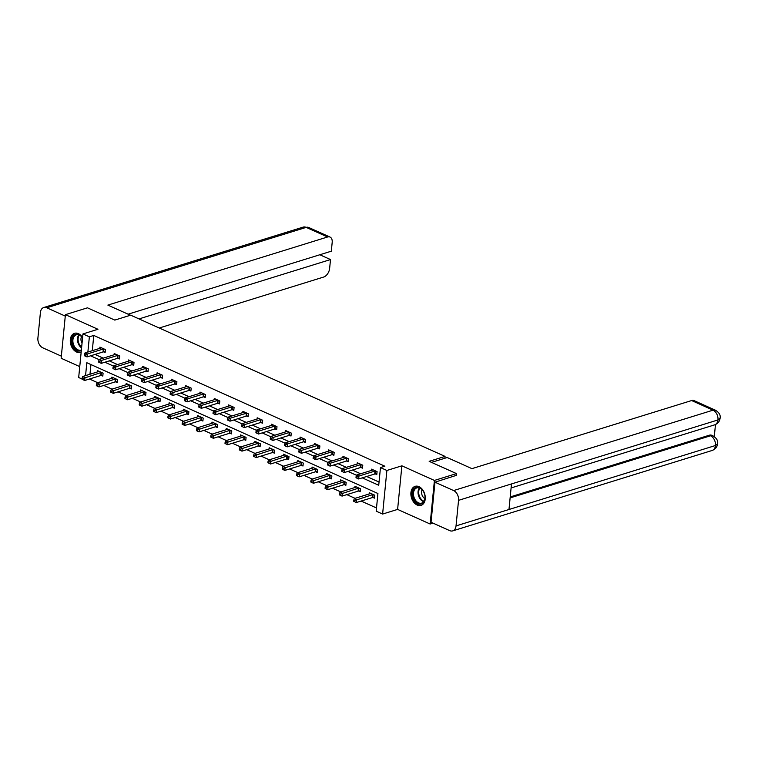 <?xml version="1.0" encoding="UTF-8"?>
<svg xmlns="http://www.w3.org/2000/svg" width="758" height="758" viewBox="0 0 758 758"><rect width="100%" height="100%" fill="white"/><g stroke="black" fill="none" stroke-linecap="round" stroke-linejoin="round"><path stroke-width="1.14" d="M82.594 337.566A9.968 6.879 -107.2 0 0 78.387 333.643A9.968 6.879 -107.2 0 0 74.53 333.321A9.968 6.879 -107.2 0 0 70.352 342.228A9.968 6.879 -107.2 0 0 76.577 352.025A9.968 6.879 -107.2 0 0 80.433 352.356A9.968 6.879 -107.2 0 0 81.172 352.053A9.901 6.841 -107.2 0 1 81.115 352.072L81.153 352.063M417.175 505.036A9.968 6.879 -107.2 0 0 421.022 505.368A9.968 6.879 -107.2 0 0 425.2 496.462A9.968 6.879 -107.2 0 0 418.975 486.655A9.968 6.879 -107.2 0 0 415.128 486.333A9.968 6.879 -107.2 0 0 410.95 495.239A9.968 6.879 -107.2 0 0 417.175 505.036M89.51 378.991L85.048 380.374M82.044 379.028L78.68 377.512L82.954 333.927L89.368 336.808L87.871 352.063M444.87 458.239L445.05 456.401L130.67 315.167L114.79 320.094L87.473 307.824L65.415 314.655L61.142 358.25L79.742 366.607M433.017 523.134L430.146 524.024L434.419 480.439L401.882 465.819L386.883 470.472L382.61 514.057L376.195 511.176L377.92 493.505L86.829 362.722L85.559 375.617M401.882 465.819L397.609 509.404L430.146 524.024M397.609 509.404L382.61 514.057M89.501 379.028L97.706 382.714M103.751 385.434L112.004 389.138M118.058 391.858L126.302 395.562M132.356 398.282L140.6 401.986M146.654 404.706L154.897 408.41M160.952 411.13L169.195 414.825M175.25 417.544L183.493 421.249M189.547 423.968L197.791 427.673M203.845 430.392L212.088 434.097M218.143 436.816L226.386 440.521M232.441 443.24L240.684 446.945M246.738 449.665L254.982 453.369M261.036 456.089L269.279 459.793M275.334 462.513L283.577 466.217M289.632 468.937L297.875 472.641M303.93 475.361L312.182 479.065M318.227 481.785L326.48 485.49M332.525 488.209L340.778 491.914M346.823 494.633L355.076 498.338M361.13 501.057L376.508 507.964M445.05 456.401L429.17 461.328L456.477 473.598L456.288 475.579M456.477 473.598L434.419 480.439M90.922 364.57L89.975 374.253M372.993 497.466L374.471 498.139L374.765 495.192L369.26 492.719L369.137 493.979M358.695 491.042L360.173 491.715L360.467 488.768L354.962 486.295L354.839 487.555M344.397 484.618L345.875 485.291L346.169 482.344L340.664 479.871L340.541 481.131M330.1 478.194L331.578 478.866L331.871 475.92L326.366 473.447L326.243 474.707M315.802 471.77L317.28 472.442L317.574 469.496L312.069 467.023L311.945 468.283M301.504 465.355L302.982 466.018L303.276 463.072L297.771 460.599L297.648 461.859M287.197 458.931L288.684 459.594L288.978 456.648L283.473 454.175L283.35 455.435M272.899 452.507L274.387 453.17L274.671 450.224L269.175 447.751L269.052 449.011M258.601 446.083L260.089 446.746L260.373 443.8L254.877 441.327L254.754 442.587M244.303 439.659L245.791 440.322L246.075 437.375L240.58 434.912L240.457 436.163M230.006 433.235L231.493 433.898L231.777 430.951L226.282 428.488L226.159 429.739M215.708 426.811L217.195 427.474L217.48 424.527L211.984 422.064L211.861 423.315M201.41 420.387L202.898 421.05L203.182 418.103L197.686 415.64L197.563 416.891M187.112 413.963L188.6 414.626L188.884 411.679L183.389 409.216L183.265 410.466M172.815 407.539L174.302 408.202L174.586 405.265L169.091 402.792L168.968 404.042M158.517 401.115L160.004 401.778L160.289 398.841L154.793 396.368L154.67 397.618M144.219 394.691L145.697 395.354L145.991 392.417L140.495 389.944L140.372 391.194M129.921 388.267L131.399 388.939L131.693 385.993L126.188 383.52L126.065 384.77M115.623 381.843L117.102 382.515L117.395 379.569L111.89 377.096L111.767 378.356M101.326 375.418L102.804 376.091L103.097 373.144L97.593 370.671L97.469 371.932M362.267 477.862L378.735 485.253L380.469 467.582L384.875 466.217L93.774 335.443L92.287 350.689M95.006 354.441L103.249 358.146M109.304 360.865L117.547 364.57M123.601 367.289L131.854 370.994M137.899 373.713L146.152 377.418M152.197 380.137L160.45 383.842M166.495 386.561L174.747 390.266M180.802 392.985L189.045 396.69M195.1 399.409L203.343 403.114M209.398 405.833L217.641 409.538M223.695 412.257L231.939 415.962M237.993 418.681L246.236 422.386M252.291 425.105L260.534 428.81M266.589 431.529L274.832 435.234M280.886 437.953L289.13 441.649M295.184 444.368L303.427 448.073M309.482 450.792L317.725 454.497M323.78 457.216L332.023 460.921M338.077 463.64L346.321 467.345M352.375 470.064L360.619 473.769M366.673 476.488L379.047 482.05M375.305 473.911L376.783 474.574L377.077 471.628L371.572 469.155L371.448 470.415M361.007 467.487L362.485 468.15L362.779 465.204L357.274 462.74L357.151 463.991M346.709 461.063L348.187 461.726L348.481 458.779L342.976 456.316L342.853 457.567M332.402 454.639L333.89 455.302L334.183 452.355L328.678 449.892L328.555 451.143M318.104 448.215L319.592 448.878L319.876 445.931L314.381 443.468L314.257 444.719M303.806 441.791L305.294 442.454L305.578 439.507L300.083 437.044L299.96 438.295M289.509 435.367L290.996 436.03L291.28 433.093L285.785 430.62L285.662 431.87M275.211 428.943L276.698 429.606L276.983 426.669L271.487 424.196L271.364 425.446M260.913 422.519L262.401 423.182L262.685 420.245L257.189 417.772L257.066 419.022M246.615 416.095L248.103 416.767L248.387 413.821L242.892 411.348L242.768 412.598M232.318 409.671L233.805 410.343L234.089 407.397L228.594 404.924L228.471 406.184M218.02 403.247L219.507 403.919L219.792 400.973L214.296 398.5L214.173 399.76M203.722 396.822L205.21 397.495L205.494 394.548L199.998 392.076L199.875 393.336M189.424 390.398L190.902 391.071L191.196 388.124L185.701 385.651L185.577 386.912M175.126 383.974L176.605 384.647L176.898 381.7L171.393 379.227L171.27 380.488M160.829 377.55L162.307 378.223L162.6 375.276L157.096 372.803L156.972 374.064M146.531 371.136L148.009 371.799L148.303 368.852L142.798 366.379L142.675 367.639M132.233 364.712L133.711 365.375L134.005 362.428L128.5 359.955L128.377 361.215M117.935 358.288L119.413 358.951L119.707 356.004L114.202 353.531L114.079 354.791M103.638 351.864L105.116 352.527L105.409 349.58L99.904 347.107L99.781 348.367M82.954 333.927L97.953 329.275L65.415 314.655M93.774 335.443L89.368 336.808M380.469 467.582L386.883 470.472M90.6 355.815L99.184 359.671M104.898 362.229L113.482 366.095M119.195 368.653L127.78 372.519M133.493 375.077L142.078 378.943M147.791 381.501L156.375 385.367M162.089 387.925L170.673 391.791M176.387 394.349L184.98 398.215M190.684 400.774L199.278 404.63M204.982 407.198L213.576 411.054M219.28 413.622L227.874 417.478M233.578 420.046L242.172 423.902M247.875 426.47L256.469 430.326M262.173 432.894L270.767 436.75M276.471 439.318L285.065 443.174M290.769 445.742L299.363 449.598M305.067 452.166L313.66 456.022M319.364 458.59L327.958 462.446M333.672 465.014L342.256 468.87M347.969 471.438L356.554 475.294M375.589 470.964L375.409 470.983A1.279 0.483 5.6 0 0 375.011 471.05L358.951 476.033L356.658 475.001L372.718 470.026A1.279 0.483 5.6 0 0 372.983 469.894L373.059 469.827M376.859 473.769L375.115 473.921A1.279 0.483 5.6 0 0 374.717 473.996L358.667 478.971L355.995 477.729L356.914 478.137L357.027 476.962L356.108 476.545L355.995 477.729M357.027 476.962L358.951 476.033L358.667 478.971L356.914 478.137M356.658 475.001L356.108 476.545M370.747 493.382L370.671 493.449A1.279 0.483 -174.4 0 1 370.406 493.581L354.346 498.556L356.639 499.588L356.355 502.535L372.415 497.561A1.279 0.483 -174.4 0 1 372.803 497.485L374.556 497.333M354.602 501.701L356.355 502.535L353.683 501.284L354.602 501.701L354.716 500.517L353.806 500.109L353.683 501.284M354.716 500.517L372.699 494.614A1.279 0.483 -174.4 0 1 373.097 494.538L373.277 494.519M353.806 500.109L354.346 498.556M416.36 487.356A8.622 5.96 72.8 0 1 423.457 491.506A8.622 5.96 72.8 0 1 424.973 496.386A8.622 5.96 72.8 0 1 421.202 503.909A8.622 5.96 72.8 0 1 413.034 497.201A8.622 5.96 72.8 0 1 416.36 487.356M423.504 491.591A7.987 5.514 -107.2 0 0 416.985 487.83A7.987 5.514 -107.2 0 0 416.862 487.868A7.987 5.514 -107.2 0 0 413.925 497.03A7.987 5.514 -107.2 0 0 421.467 503.151A7.987 5.514 -107.2 0 0 421.59 503.123A7.987 5.514 -107.2 0 0 424.963 496.282M415.848 486.172L415.886 486.162A9.901 6.841 -107.2 0 0 415.848 486.172A9.901 6.841 -107.2 0 0 412.219 497.542A9.901 6.841 -107.2 0 0 421.562 505.131A9.901 6.841 -107.2 0 0 421.713 505.084A9.901 6.841 -107.2 0 0 421.751 505.074L421.751 505.074M422.13 489.725A5.685 3.923 -107.2 0 0 424.878 498.603M81.314 350.632A8.622 5.96 72.8 0 1 80.604 350.888A8.622 5.96 72.8 0 1 72.436 344.189A8.622 5.96 72.8 0 1 75.772 334.344A8.622 5.96 72.8 0 1 82.556 337.964A7.987 5.514 -107.2 0 0 76.387 334.818A7.987 5.514 -107.2 0 0 76.264 334.856A7.987 5.514 -107.2 0 0 73.337 344.018A7.987 5.514 -107.2 0 0 80.869 350.139A7.987 5.514 -107.2 0 0 80.992 350.111A7.987 5.514 -107.2 0 0 81.381 349.969M75.26 333.16L75.298 333.15A9.901 6.841 -107.2 0 0 75.26 333.16A9.901 6.841 -107.2 0 0 71.622 344.53A9.901 6.841 -107.2 0 0 80.964 352.119A9.901 6.841 -107.2 0 0 81.115 352.072M81.532 336.713A5.685 3.923 -107.2 0 0 82.035 343.279M431.51 462.38L447.173 457.529L471.921 468.643L691.647 400.546A7.665 4.737 -65.8 0 1 694.091 400.622L715.495 410.239A7.665 4.737 -65.8 0 0 713.041 410.163L691.647 400.546M456.032 525.91L508.978 509.499L511.489 483.936L458.543 500.346L456.032 525.91A7.855 5.429 -107.2 0 1 452.725 530.884A7.855 5.429 -107.2 0 1 449.684 530.619L431.037 522.243L434.959 482.192L456.307 475.37M458.543 500.346A7.855 5.429 -107.2 0 0 453.616 490.568L434.959 482.192M714.292 436.608L715.476 424.546M510.21 496.935L709.298 435.225A7.665 4.737 -65.8 0 1 711.743 435.3L712.984 435.859L710.53 435.784L709.298 435.225M511.489 483.936L717.968 419.941L720.1 418.217C719.674 421.42 717.864 423.627 714.661 424.85A7.855 5.429 -107.2 0 0 717.968 419.941A7.855 5.429 -107.2 0 0 713.041 410.163L453.616 490.568M510.115 497.902L710.53 435.784A7.855 5.429 -107.2 0 1 715.467 445.505L717.589 443.79C717.191 447.012 715.372 449.238 712.15 450.47A7.855 5.429 -107.2 0 0 715.467 445.505L508.978 509.499M130.442 315.243L107.863 305.095L327.589 236.989L306.185 227.381L46.75 307.786L65.273 316.105M159.237 328.006L323.657 277.049A7.665 4.737 114.2 0 0 329.645 268.332L330.507 259.558L139.008 318.919M46.75 307.786A7.855 5.429 -107.2 0 0 43.718 307.53A7.855 5.429 -107.2 0 0 40.411 312.495L37.9 338.059A7.855 5.429 -107.2 0 0 42.827 347.837L61.341 356.156M128.102 314.182L331.322 251.192L332.184 242.418A7.665 4.737 114.2 0 0 330.033 237.064A7.665 4.737 114.2 0 0 327.589 236.989M319.829 254.764L330.507 259.558M361.291 464.54L361.111 464.559A1.279 0.483 5.6 0 0 360.713 464.626L344.653 469.609L342.36 468.577L358.42 463.602A1.279 0.483 5.6 0 0 358.686 463.47L358.761 463.403M362.561 467.354L360.817 467.496A1.279 0.483 5.6 0 0 360.42 467.572L344.359 472.547L341.697 471.305L342.616 471.713L342.73 470.538L341.811 470.121L341.697 471.305M342.73 470.538L344.653 469.609L344.359 472.547L342.616 471.713M342.36 468.577L341.811 470.121M346.993 458.116L346.813 458.135A1.279 0.483 5.6 0 0 346.415 458.202L330.355 463.185L328.062 462.153L344.123 457.178A1.279 0.483 5.6 0 0 344.388 457.046L344.464 456.979M348.263 460.93L346.52 461.072A1.279 0.483 5.6 0 0 346.122 461.148L330.062 466.123L327.399 464.881L328.318 465.289L328.432 464.114L327.513 463.697L327.399 464.881M328.432 464.114L330.355 463.185L330.062 466.123L328.318 465.289M328.062 462.153L327.513 463.697M356.45 486.958L356.374 487.024A1.279 0.483 -174.4 0 1 356.108 487.157L340.048 492.141L342.341 493.164L342.057 496.111L358.117 491.137A1.279 0.483 -174.4 0 1 358.506 491.061L360.258 490.909M340.304 495.277L342.057 496.111L339.385 494.86L340.304 495.277L340.418 494.093L339.508 493.685L339.385 494.86M340.418 494.093L358.401 488.19A1.279 0.483 -174.4 0 1 358.799 488.114L358.979 488.095M339.508 493.685L340.048 492.141M342.152 480.534L342.076 480.6A1.279 0.483 -174.4 0 1 341.811 480.733L325.75 485.717L328.043 486.74L327.759 489.687L343.819 484.713A1.279 0.483 -174.4 0 1 344.208 484.637L345.961 484.485M326.006 488.853L327.759 489.687L325.087 488.436L326.006 488.853L326.12 487.669L325.21 487.261L325.087 488.436M326.12 487.669L344.104 481.766A1.279 0.483 -174.4 0 1 344.502 481.69L344.682 481.681M325.21 487.261L325.75 485.717M332.696 451.692L332.516 451.711A1.279 0.483 5.6 0 0 332.118 451.777L316.058 456.761L313.765 455.729L329.825 450.754A1.279 0.483 5.6 0 0 330.09 450.622L330.166 450.555M333.965 454.506L332.222 454.658A1.279 0.483 5.6 0 0 331.824 454.724L315.764 459.708L313.101 458.457L314.02 458.865L314.134 457.69L313.215 457.273L313.101 458.457M314.134 457.69L316.058 456.761L315.764 459.708L314.02 458.865M313.765 455.729L313.215 457.273M318.398 445.268L318.208 445.287A1.279 0.483 5.6 0 0 317.82 445.353L301.76 450.337L299.467 449.305L315.527 444.33A1.279 0.483 5.6 0 0 315.792 444.197L315.868 444.131M319.668 448.082L317.924 448.234A1.279 0.483 5.6 0 0 317.526 448.3L301.466 453.284L298.804 452.033L299.723 452.441L299.836 451.266L298.917 450.849L298.804 452.033M299.836 451.266L301.76 450.337L301.466 453.284L299.723 452.441M299.467 449.305L298.917 450.849M304.1 438.844L303.911 438.863A1.279 0.483 5.6 0 0 303.522 438.929L287.462 443.913L285.169 442.88L301.229 437.906A1.279 0.483 5.6 0 0 301.495 437.773L301.57 437.707M305.37 441.658L303.626 441.81A1.279 0.483 5.6 0 0 303.228 441.876L287.168 446.86L284.506 445.609L285.425 446.017L285.539 444.842L284.62 444.434L284.506 445.609M285.539 444.842L287.462 443.913L287.168 446.86L285.425 446.017M285.169 442.88L284.62 444.434M327.854 474.12L327.778 474.176A1.279 0.483 -174.4 0 1 327.513 474.309L311.453 479.293L313.746 480.316L313.461 483.263L329.522 478.289A1.279 0.483 -174.4 0 1 329.91 478.213L331.663 478.061M311.709 482.429L313.461 483.263L310.789 482.012L311.709 482.429L311.822 481.245L310.913 480.837L310.789 482.012M311.822 481.245L329.806 475.342A1.279 0.483 -174.4 0 1 330.204 475.266L330.384 475.257M310.913 480.837L311.453 479.293M313.556 467.695L313.48 467.752A1.279 0.483 -174.4 0 1 313.215 467.885L297.155 472.869L299.448 473.892L299.154 476.839L315.214 471.864A1.279 0.483 -174.4 0 1 315.612 471.789L317.356 471.637M297.411 476.005L299.154 476.839L296.492 475.588L297.411 476.005L297.524 474.821L296.605 474.413L296.492 475.588M297.524 474.821L315.508 468.918A1.279 0.483 -174.4 0 1 315.906 468.842L316.086 468.832M296.605 474.413L297.155 472.869M299.258 461.271L299.183 461.328A1.279 0.483 -174.4 0 1 298.917 461.461L282.857 466.445L285.15 467.468L284.856 470.415L300.917 465.44A1.279 0.483 -174.4 0 1 301.314 465.365L303.058 465.213M283.113 469.581L284.856 470.415L282.194 469.164L283.113 469.581L283.227 468.406L282.308 467.989L282.194 469.164M283.227 468.406L301.21 462.494A1.279 0.483 -174.4 0 1 301.608 462.418L301.788 462.408M282.308 467.989L282.857 466.445M289.802 432.42L289.613 432.439A1.279 0.483 5.6 0 0 289.224 432.505L273.164 437.489L270.871 436.456L286.931 431.482A1.279 0.483 5.6 0 0 287.197 431.349L287.273 431.283M291.072 435.234L289.329 435.386A1.279 0.483 5.6 0 0 288.931 435.452L272.871 440.436L270.208 439.185L271.127 439.593L271.241 438.418L270.322 438.01L270.208 439.185M271.241 438.418L273.164 437.489L272.871 440.436L271.127 439.593M270.871 436.456L270.322 438.01M284.961 454.847L284.885 454.914A1.279 0.483 -174.4 0 1 284.62 455.037L268.559 460.021L270.852 461.044L270.559 463.991L286.619 459.016A1.279 0.483 -174.4 0 1 287.017 458.941L288.76 458.789M268.815 463.157L270.559 463.991L267.896 462.74L268.815 463.157L268.929 461.982L268.01 461.565L267.896 462.74M268.929 461.982L286.912 456.07A1.279 0.483 -174.4 0 1 287.31 455.994L287.49 455.984M268.01 461.565L268.559 460.021M275.505 425.996L275.315 426.015A1.279 0.483 5.6 0 0 274.927 426.091L258.866 431.065L256.574 430.032L272.634 425.058A1.279 0.483 5.6 0 0 272.889 424.925L272.965 424.859M276.774 428.81L275.031 428.962A1.279 0.483 5.6 0 0 274.633 429.028L258.573 434.012L255.91 432.761L256.829 433.169L256.943 431.994L256.024 431.586L255.91 432.761M256.943 431.994L258.866 431.065L258.573 434.012L256.829 433.169M256.574 430.032L256.024 431.586M270.663 448.423L270.587 448.49A1.279 0.483 -174.4 0 1 270.322 448.613L254.262 453.597L256.555 454.62L256.261 457.567L272.321 452.592A1.279 0.483 -174.4 0 1 272.719 452.517L274.462 452.365M254.517 456.733L256.261 457.567L253.598 456.325L254.517 456.733L254.631 455.558L253.712 455.141L253.598 456.325M254.631 455.558L272.615 449.646A1.279 0.483 -174.4 0 1 273.013 449.57L273.193 449.56M253.712 455.141L254.262 453.597M261.207 419.572L261.017 419.591A1.279 0.483 5.6 0 0 260.619 419.667L244.569 424.641L242.276 423.608L258.336 418.634A1.279 0.483 5.6 0 0 258.592 418.501L258.668 418.435M262.476 422.386L260.733 422.538A1.279 0.483 5.6 0 0 260.335 422.604L244.275 427.588L241.613 426.337L242.532 426.745L242.645 425.57L241.726 425.162L241.613 426.337M242.645 425.57L244.569 424.641L244.275 427.588L242.532 426.745M242.276 423.608L241.726 425.162M256.365 441.999L256.289 442.066A1.279 0.483 -174.4 0 1 256.024 442.198L239.964 447.173L242.257 448.205L241.963 451.143L258.023 446.168A1.279 0.483 -174.4 0 1 258.421 446.092L260.165 445.941M240.22 450.309L241.963 451.143L239.301 449.901L240.22 450.309L240.333 449.134L239.414 448.717L239.301 449.901M240.333 449.134L258.317 443.222A1.279 0.483 -174.4 0 1 258.705 443.155L258.895 443.136M239.414 448.717L239.964 447.173M246.909 413.148L246.72 413.167A1.279 0.483 5.6 0 0 246.322 413.243L230.261 418.217L227.978 417.184L244.038 412.21A1.279 0.483 5.6 0 0 244.294 412.077L244.37 412.011M248.179 415.962L246.435 416.114A1.279 0.483 5.6 0 0 246.037 416.18L229.977 421.164L227.315 419.913L228.234 420.33L228.347 419.146L227.428 418.738L227.315 419.913M228.347 419.146L230.261 418.217L229.977 421.164L228.234 420.33M227.978 417.184L227.428 418.738M242.067 435.575L241.992 435.642A1.279 0.483 -174.4 0 1 241.726 435.774L225.666 440.749L227.959 441.781L227.665 444.719L243.725 439.744A1.279 0.483 -174.4 0 1 244.123 439.668L245.867 439.526M225.922 443.885L227.665 444.719L225.003 443.477L225.922 443.885L226.036 442.71L225.117 442.293L225.003 443.477M226.036 442.71L244.019 436.798A1.279 0.483 -174.4 0 1 244.408 436.731L244.597 436.712M225.117 442.293L225.666 440.749M232.611 406.724L232.422 406.743A1.279 0.483 5.6 0 0 232.024 406.819L215.964 411.793L213.68 410.76L229.74 405.786A1.279 0.483 5.6 0 0 229.996 405.653L230.072 405.587M233.881 409.538L232.137 409.69A1.279 0.483 5.6 0 0 231.74 409.765L215.679 414.74L213.017 413.489L213.927 413.906L214.05 412.722L213.131 412.314L213.017 413.489M214.05 412.722L215.964 411.793L215.679 414.74L213.927 413.906M213.68 410.76L213.131 412.314M227.76 429.151L227.694 429.218A1.279 0.483 -174.4 0 1 227.428 429.35L211.368 434.325L213.661 435.357L213.368 438.295L229.428 433.32A1.279 0.483 -174.4 0 1 229.826 433.244L231.569 433.102M211.624 437.461L213.368 438.295L210.705 437.053L211.624 437.461L211.738 436.286L210.819 435.869L210.705 437.053M211.738 436.286L229.721 430.373A1.279 0.483 -174.4 0 1 230.11 430.307L230.299 430.288M210.819 435.869L211.368 434.325M218.304 400.3L218.124 400.319A1.279 0.483 5.6 0 0 217.726 400.395L201.666 405.369L199.382 404.336L215.433 399.362A1.279 0.483 5.6 0 0 215.698 399.229L215.774 399.163M219.583 403.114L217.84 403.265A1.279 0.483 5.6 0 0 217.442 403.341L201.382 408.316L198.719 407.065L199.629 407.482L199.752 406.297L198.833 405.89L198.719 407.065M199.752 406.297L201.666 405.369L201.382 408.316L199.629 407.482M199.382 404.336L198.833 405.89M213.462 422.727L213.386 422.793A1.279 0.483 -174.4 0 1 213.131 422.926L197.071 427.9L199.363 428.933L199.07 431.88L215.13 426.896A1.279 0.483 -174.4 0 1 215.528 426.83L217.271 426.678M197.326 431.037L199.07 431.88L196.407 430.629L197.326 431.037L197.44 429.862L196.521 429.445L196.407 430.629M197.44 429.862L215.424 423.949A1.279 0.483 -174.4 0 1 215.812 423.883L216.002 423.864M196.521 429.445L197.071 427.9M204.006 393.885L203.826 393.895A1.279 0.483 5.6 0 0 203.428 393.971L187.368 398.945L185.075 397.922L201.135 392.938A1.279 0.483 5.6 0 0 201.401 392.805L201.476 392.739M205.285 396.69L203.542 396.841A1.279 0.483 5.6 0 0 203.144 396.917L187.084 401.892L184.421 400.641L185.331 401.058L185.454 399.873L184.535 399.466L184.421 400.641M185.454 399.873L187.368 398.945L187.084 401.892L185.331 401.058M185.075 397.922L184.535 399.466M199.165 416.303L199.089 416.369A1.279 0.483 -174.4 0 1 198.833 416.502L182.773 421.476L185.056 422.509L184.772 425.456L200.832 420.472A1.279 0.483 -174.4 0 1 201.23 420.406L202.973 420.254M183.029 424.613L184.772 425.456L182.109 424.205L183.029 424.613L183.142 423.438L182.223 423.021L182.109 424.205M183.142 423.438L201.116 417.525A1.279 0.483 -174.4 0 1 201.514 417.459L201.704 417.44M182.223 423.021L182.773 421.476M189.708 387.461L189.528 387.471A1.279 0.483 5.6 0 0 189.13 387.546L173.07 392.521L170.777 391.498L186.838 386.514A1.279 0.483 5.6 0 0 187.103 386.381L187.179 386.315M190.988 390.266L189.235 390.417A1.279 0.483 5.6 0 0 188.846 390.493L172.786 395.468L170.124 394.217L171.033 394.634L171.147 393.449L170.237 393.042L170.124 394.217M171.147 393.449L173.07 392.521L172.786 395.468L171.033 394.634M170.777 391.498L170.237 393.042M184.867 409.879L184.791 409.945A1.279 0.483 -174.4 0 1 184.535 410.078L168.475 415.052L170.758 416.085L170.474 419.032L186.534 414.048A1.279 0.483 -174.4 0 1 186.932 413.982L188.676 413.83M168.721 418.189L170.474 419.032L167.812 417.781L168.721 418.189L168.844 417.014L167.925 416.606L167.812 417.781M168.844 417.014L186.819 411.101A1.279 0.483 -174.4 0 1 187.217 411.035L187.406 411.016M167.925 416.606L168.475 415.052M175.411 381.037L175.231 381.047A1.279 0.483 5.6 0 0 174.833 381.122L158.773 386.097L156.48 385.073L172.54 380.09A1.279 0.483 5.6 0 0 172.805 379.957L172.881 379.9M176.69 383.842L174.937 383.993A1.279 0.483 5.6 0 0 174.548 384.069L158.488 389.044L155.816 387.793L156.735 388.21L156.849 387.025L155.94 386.618L155.816 387.793M156.849 387.025L158.773 386.097L158.488 389.044L156.735 388.21M156.48 385.073L155.94 386.618M170.569 403.455L170.493 403.521A1.279 0.483 -174.4 0 1 170.237 403.654L154.177 408.628L156.461 409.661L156.176 412.608L172.237 407.624A1.279 0.483 -174.4 0 1 172.635 407.558L174.378 407.406M154.424 411.765L156.176 412.608L153.514 411.357L154.424 411.765L154.547 410.59L153.628 410.182L153.514 411.357M154.547 410.59L172.521 404.677A1.279 0.483 -174.4 0 1 172.919 404.611L173.099 404.592M153.628 410.182L154.177 408.628M161.113 374.613L160.933 374.623A1.279 0.483 5.6 0 0 160.535 374.698L144.475 379.673L142.182 378.649L158.242 373.666A1.279 0.483 5.6 0 0 158.507 373.533L158.583 373.476M162.392 377.418L160.639 377.569A1.279 0.483 5.6 0 0 160.251 377.645L144.191 382.619L141.519 381.369L142.438 381.786L142.551 380.601L141.642 380.194L141.519 381.369M142.551 380.601L144.475 379.673L144.191 382.619L142.438 381.786M142.182 378.649L141.642 380.194M156.271 397.031L156.195 397.097A1.279 0.483 -174.4 0 1 155.93 397.23L139.87 402.204L142.163 403.237L141.879 406.184L157.939 401.2A1.279 0.483 -174.4 0 1 158.337 401.134L160.08 400.982M140.126 405.341L141.879 406.184L139.216 404.933L140.126 405.341L140.249 404.166L139.33 403.758L139.216 404.933M140.249 404.166L158.223 398.263A1.279 0.483 -174.4 0 1 158.621 398.187L158.801 398.168M139.33 403.758L139.87 402.204M146.815 368.189L146.635 368.199A1.279 0.483 5.6 0 0 146.237 368.274L130.177 373.249L127.884 372.225L143.944 367.242A1.279 0.483 5.6 0 0 144.209 367.109L144.285 367.052M148.094 370.994L146.341 371.145A1.279 0.483 5.6 0 0 145.953 371.221L129.893 376.195L127.221 374.945L128.14 375.362L128.254 374.187L127.344 373.77L127.221 374.945M128.254 374.187L130.177 373.249L129.893 376.195L128.14 375.362M127.884 372.225L127.344 373.77M141.973 390.607L141.898 390.673A1.279 0.483 -174.4 0 1 141.632 390.806L125.572 395.78L127.865 396.813L127.581 399.76L143.641 394.776A1.279 0.483 -174.4 0 1 144.039 394.71L145.782 394.558M125.828 398.916L127.581 399.76L124.918 398.509L125.828 398.916L125.942 397.742L125.032 397.334L124.918 398.509M125.942 397.742L143.925 391.839A1.279 0.483 -174.4 0 1 144.323 391.763L144.503 391.744M125.032 397.334L125.572 395.78M132.517 361.765L132.337 361.774A1.279 0.483 5.6 0 0 131.939 361.85L115.879 366.825L113.586 365.801L129.646 360.817A1.279 0.483 5.6 0 0 129.912 360.694L129.988 360.628M133.787 364.57L132.044 364.721A1.279 0.483 5.6 0 0 131.646 364.797L115.595 369.771L112.923 368.521L113.842 368.938L113.956 367.763L113.037 367.346L112.923 368.521M113.956 367.763L115.879 366.825L115.595 369.771L113.842 368.938M113.586 365.801L113.037 367.346M127.676 384.183L127.6 384.249A1.279 0.483 -174.4 0 1 127.335 384.382L111.274 389.356L113.567 390.389L113.283 393.336L129.343 388.352A1.279 0.483 -174.4 0 1 129.732 388.286L131.485 388.134M111.53 392.502L113.283 393.336L110.611 392.085L111.53 392.502L111.644 391.317L110.734 390.91L110.611 392.085M111.644 391.317L129.627 385.415A1.279 0.483 -174.4 0 1 130.025 385.339L130.205 385.32M110.734 390.91L111.274 389.356M118.22 355.341L118.04 355.35A1.279 0.483 5.6 0 0 117.642 355.426L101.581 360.401L99.289 359.377L115.349 354.393A1.279 0.483 5.6 0 0 115.614 354.27L115.69 354.204M119.489 358.146L117.746 358.297A1.279 0.483 5.6 0 0 117.348 358.373L101.288 363.347L98.625 362.106L99.544 362.514L99.658 361.339L98.739 360.922L98.625 362.106M99.658 361.339L101.581 360.401L101.288 363.347L99.544 362.514M99.289 359.377L98.739 360.922M113.378 377.759L113.302 377.825A1.279 0.483 -174.4 0 1 113.037 377.958L96.977 382.932L99.27 383.965L98.985 386.912L115.045 381.937A1.279 0.483 -174.4 0 1 115.434 381.861L117.187 381.71M97.232 386.078L98.985 386.912L96.313 385.661L97.232 386.078L97.346 384.893L96.437 384.486L96.313 385.661M97.346 384.893L115.33 378.991A1.279 0.483 -174.4 0 1 115.728 378.915L115.908 378.896M96.437 384.486L96.977 382.932M103.922 348.917L103.742 348.936A1.279 0.483 5.6 0 0 103.344 349.002L87.284 353.986L84.991 352.953L101.051 347.979A1.279 0.483 5.6 0 0 101.316 347.846L101.392 347.78M105.191 351.721L103.448 351.873A1.279 0.483 5.6 0 0 103.05 351.949L86.99 356.923L84.328 355.682L85.247 356.089L85.36 354.915L84.441 354.498L84.328 355.682M85.36 354.915L87.284 353.986L86.99 356.923L85.247 356.089M84.991 352.953L84.441 354.498M99.08 371.335L99.004 371.401A1.279 0.483 -174.4 0 1 98.739 371.534L82.679 376.508L84.972 377.541L84.688 380.488L100.748 375.513A1.279 0.483 -174.4 0 1 101.136 375.437L102.889 375.286M82.935 379.654L84.688 380.488L82.016 379.237L82.935 379.654L83.048 378.469L82.139 378.062L82.016 379.237M83.048 378.469L101.032 372.566A1.279 0.483 -174.4 0 1 101.43 372.491L101.61 372.472M82.139 378.062L82.679 376.508M375.409 470.983L375.115 473.921M375.011 471.05L374.717 473.996M372.415 497.561L372.699 494.614M372.803 497.485L373.097 494.538M423.646 501.644A7.987 5.514 72.8 0 1 418.549 495.704A7.987 5.514 72.8 0 1 419.392 487.915M419.885 488.105A7.722 5.334 -107.2 0 0 419.165 495.514A7.722 5.334 -107.2 0 0 423.949 501.209M81.58 347.894A7.987 5.514 72.8 0 1 78.804 334.903M79.296 335.093A7.722 5.334 -107.2 0 0 81.646 347.23M330.033 237.064L308.629 227.457A7.665 4.737 -65.8 0 0 306.185 227.381A7.855 5.429 -107.2 0 0 303.143 227.116L43.718 307.53M361.111 464.559L360.817 467.496M360.713 464.626L360.42 467.572M346.813 458.135L346.52 461.072M346.415 458.202L346.122 461.148M358.117 491.137L358.401 488.19M358.506 491.061L358.799 488.114M343.819 484.713L344.104 481.766M344.208 484.637L344.502 481.69M332.516 451.711L332.222 454.658M332.118 451.777L331.824 454.724M318.208 445.287L317.924 448.234M317.82 445.353L317.526 448.3M303.911 438.863L303.626 441.81M303.522 438.929L303.228 441.876M329.522 478.289L329.806 475.342M329.91 478.213L330.204 475.266M315.214 471.864L315.508 468.918M315.612 471.789L315.906 468.842M300.917 465.44L301.21 462.494M301.314 465.365L301.608 462.418M289.613 432.439L289.329 435.386M289.224 432.505L288.931 435.452M286.619 459.016L286.912 456.07M287.017 458.941L287.31 455.994M275.315 426.015L275.031 428.962M274.927 426.091L274.633 429.028M272.321 452.592L272.615 449.646M272.719 452.517L273.013 449.57M261.017 419.591L260.733 422.538M260.619 419.667L260.335 422.604M258.023 446.168L258.317 443.222M258.421 446.092L258.705 443.155M246.72 413.167L246.435 416.114M246.322 413.243L246.037 416.18M243.725 439.744L244.019 436.798M244.123 439.668L244.408 436.731M232.422 406.743L232.137 409.69M232.024 406.819L231.74 409.765M229.428 433.32L229.721 430.373M229.826 433.244L230.11 430.307M218.124 400.319L217.84 403.265M217.726 400.395L217.442 403.341M215.13 426.896L215.424 423.949M215.528 426.83L215.812 423.883M203.826 393.895L203.542 396.841M203.428 393.971L203.144 396.917M200.832 420.472L201.116 417.525M201.23 420.406L201.514 417.459M189.528 387.471L189.235 390.417M189.13 387.546L188.846 390.493M186.534 414.048L186.819 411.101M186.932 413.982L187.217 411.035M175.231 381.047L174.937 383.993M174.833 381.122L174.548 384.069M172.237 407.624L172.521 404.677M172.635 407.558L172.919 404.611M160.933 374.623L160.639 377.569M160.535 374.698L160.251 377.645M157.939 401.2L158.223 398.263M158.337 401.134L158.621 398.187M146.635 368.199L146.341 371.145M146.237 368.274L145.953 371.221M143.641 394.776L143.925 391.839M144.039 394.71L144.323 391.763M132.337 361.774L132.044 364.721M131.939 361.85L131.646 364.797M129.343 388.352L129.627 385.415M129.732 388.286L130.025 385.339M118.04 355.35L117.746 358.297M117.642 355.426L117.348 358.373M115.045 381.937L115.33 378.991M115.434 381.861L115.728 378.915M103.742 348.936L103.448 351.873M103.344 349.002L103.05 351.949M100.748 375.513L101.032 372.566M101.136 375.437L101.43 372.491M452.725 530.884L712.15 450.47M511.091 487.944L714.661 424.85M720.1 418.217C720.725 415.204 719.19 412.551 715.495 410.239M717.589 443.79C718.224 440.853 716.689 438.219 712.984 435.859M308.629 227.457L303.143 227.116"/></g></svg>
